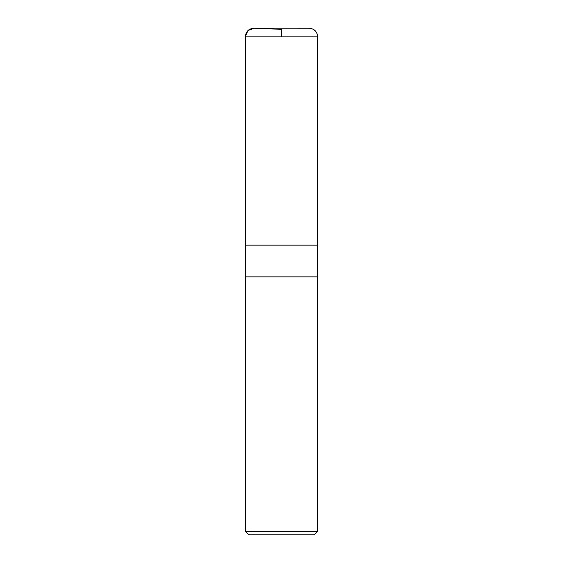 <?xml version="1.0" encoding="UTF-8"?>
<svg xmlns="http://www.w3.org/2000/svg" width="563" height="563" viewBox="0 0 563 563"><rect width="100%" height="100%" fill="white"/><g stroke="black" fill="none" stroke-linecap="round" stroke-linejoin="round"><path stroke-width="0.84" d="M245.285 531.373L248.762 534.85L314.238 534.85L317.715 531.373L317.715 276.869L245.285 276.869L317.715 276.869L317.715 245.144L245.285 245.144L245.285 531.373L317.715 531.373M281.5 36.841L281.5 29.346L254.356 28.157L247.966 30.564L245.285 36.841L245.327 245.144L245.285 36.841C245.855 31.387 248.881 28.488 254.356 28.157M245.285 36.841L317.715 36.841C317.201 31.563 314.302 28.664 309.024 28.15L253.976 28.15L308.644 28.157M317.673 245.144L317.715 36.841"/></g></svg>
